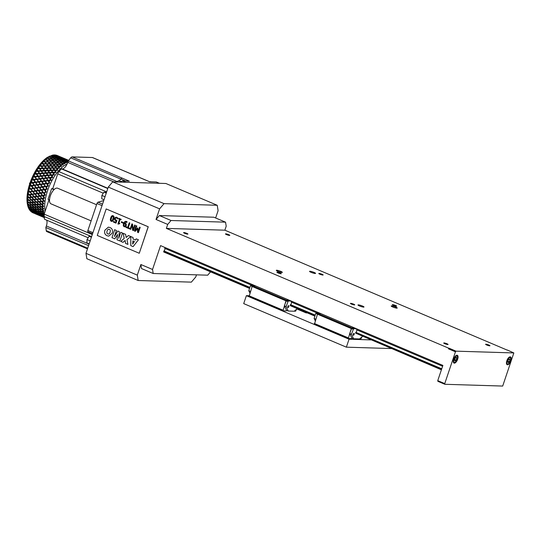 <?xml version="1.0" encoding="UTF-8"?>
<svg xmlns="http://www.w3.org/2000/svg" width="541" height="541" viewBox="0 0 541 541"><rect width="100%" height="100%" fill="white"/><g stroke="black" fill="none" stroke-linecap="round" stroke-linejoin="round"><path stroke-width="0.81" d="M44.071 200.664L41.921 198.831L42.002 198.324L39.912 195.998L44.071 200.664L42.394 198.763L44.511 198.148L43.625 198.08A31.128 13.843 -67 0 1 43.767 197.37L44.585 197.769L42.989 195.801L45.18 195.186L44.288 195.091A31.128 13.843 -67 0 1 44.477 194.368L45.275 194.794L43.476 192.576L45.275 194.794M32.575 212.613L32.751 212.701A31.128 13.843 -67 0 1 32.365 212.505L32.149 212.37A31.128 13.843 -67 0 1 31.716 212.072L31.513 211.916A31.128 13.843 -67 0 1 31.175 211.619L30.986 211.436A31.128 13.843 -67 0 1 30.607 211.031L30.431 210.821A31.128 13.843 -67 0 1 30.14 210.442L29.978 210.206A31.128 13.843 -67 0 1 29.654 209.698L29.505 209.435A31.128 13.843 -67 0 1 29.268 208.968L28.754 208.535L29.883 208.765L28.754 207.771A31.128 13.843 -67 0 1 28.565 207.23L28.051 206.824L28.463 206.899A31.128 13.843 -67 0 1 28.274 206.202L27.618 205.249L28.186 205.857A31.128 13.843 -67 0 1 28.051 205.235L27.53 204.863L27.983 204.87A31.128 13.843 -67 0 1 27.855 204.085L27.246 203.098L27.801 203.693A31.128 13.843 -67 0 1 27.726 203.01L29.126 202.571L29.397 202.922L33.853 202.571L35.916 204.484L38.384 204.268L34.408 199.859L36.754 199.237L34.725 197.052L39.709 196.315L42.394 198.763M27.726 203.01L27.199 202.672L27.686 202.605A31.128 13.843 -67 0 1 27.625 201.746L27.064 200.738L27.611 201.326A31.128 13.843 -67 0 1 27.584 200.583L33.549 199.494L31.608 197.479L34.455 196.782L32.474 194.557L34.949 193.888L37.16 196.397L39.331 195.876L35.632 190.926L39.906 195.991L38.026 193.698L40.379 193.326L44.585 197.769M27.584 200.583L27.05 200.271L27.584 200.143A31.128 13.843 -67 0 1 27.591 199.216L27.07 198.195L27.605 198.763A31.128 13.843 -67 0 1 27.645 197.972L27.097 197.695L27.672 197.506A31.128 13.843 -67 0 1 27.753 196.525L27.273 195.49L27.801 196.045A31.128 13.843 -67 0 1 27.895 195.213L27.334 194.963L28.91 194.584L28.179 193.198A31.128 13.843 -67 0 1 28.328 192.325L32.791 191.365L34.949 193.888L37.173 193.333L38.026 193.698M28.328 192.325L27.753 192.116L28.423 191.818A31.128 13.843 -67 0 1 28.639 190.763L28.233 189.735L28.747 190.249A31.128 13.843 -67 0 1 28.957 189.357L28.362 189.174L29.079 188.836A31.128 13.843 -67 0 1 29.356 187.761L28.984 186.746L29.498 187.233A31.128 13.843 -67 0 1 29.755 186.327L29.146 186.178L30.959 185.631L29.911 183.724L35.632 190.919L31.818 185.996L34.272 185.604L42.989 195.801M28.957 189.357L32.987 188.207L31.31 186.077L31.818 185.996M29.911 183.724L30.418 184.183A31.128 13.843 -67 0 1 30.722 183.277L32.325 183.027L36.484 187.91L32.845 182.946L35.368 182.56L43.476 192.576L39.75 187.626L42.239 187.233L46.141 191.785L42.759 187.152L44.193 189.817L46.141 191.785M30.959 185.631L31.473 185.549L30.418 184.183M39.331 195.876L39.906 195.991M37.173 193.333L35.632 190.926M28.984 186.746L32.791 191.358L35.057 190.777L33.556 188.369L32.987 188.207M35.057 190.777L35.632 190.919M40.19 196.241L42.502 195.883L43.767 197.37M42.502 195.883L42.617 195.362L38.803 190.675L41.224 190.29L44.477 194.368M40.379 193.326L40.589 193.029L38.303 190.757L38.803 190.675M36.267 188.18L38.512 190.473L36.484 187.91L33.846 188.572M34.272 185.604L32.845 182.946M32.325 183.027L32.514 182.5L31.5 181.14A31.128 13.843 -67 0 1 31.851 180.234L33.488 179.991L37.505 184.887L35.895 182.479L38.452 182.101L40.548 184.427L38.986 182.019L41.569 181.654L47.168 188.762L42.11 181.573L44.72 181.221L48.345 185.759L46.526 183.757L46.749 183.237L45.268 181.147L47.906 180.809L49.671 182.817L48.453 180.741L50.922 180.329L50.043 180.085A31.128 13.843 -67 0 1 50.408 179.409L51.111 179.957L49.961 177.915L52.463 177.576L51.591 177.306A31.128 13.843 -67 0 1 51.977 176.657L52.666 177.225L51.571 175.216L54.093 174.966L53.234 174.662A31.128 13.843 -67 0 1 53.64 174.06L54.31 174.642L53.268 172.68L55.804 172.538L54.959 172.2A31.128 13.843 -67 0 1 55.378 171.639L56.027 172.234L55.026 170.341L57.576 170.307L56.744 169.935A31.128 13.843 -67 0 1 57.177 169.428L57.806 170.03L56.839 168.21L59.382 168.305L58.563 167.899A31.128 13.843 -67 0 1 59.003 167.453L59.611 168.062L58.671 166.33L61.207 166.547L60.403 166.114A31.128 13.843 -67 0 1 60.842 165.729L61.437 166.337L61.16 165.458L60.518 164.707L63.027 165.059L62.242 164.599A31.128 13.843 -67 0 1 62.682 164.275L63.263 164.883L62.999 164.051L62.343 163.362L64.832 163.855L64.061 163.362A31.128 13.843 -67 0 1 64.494 163.112L65.055 163.713L64.805 162.942L64.142 162.314L66.59 162.942L65.846 162.428A31.128 13.843 -67 0 1 66.259 162.253L65.887 161.57L68.288 162.341L67.564 161.806A31.128 13.843 -67 0 1 67.963 161.698L67.99 161.718M33.488 179.991L35.571 182.033L32.737 178.124A31.128 13.843 -67 0 1 33.129 177.238L34.8 177.015L38.675 181.884L35.023 176.833L36.835 179.348L39.757 179.118L47.168 188.762M33.17 179.551L32.061 179.713A31.128 13.843 -67 0 1 32.514 178.638L33.718 179.781L32.737 178.124M32.514 178.638L32.217 177.719M41.224 190.29L41.447 190.013L39.236 187.707L39.75 187.626M37.282 185.13L39.452 187.45L37.505 184.887L34.793 185.522M35.368 182.56L35.895 182.479M34.8 177.015L35.043 176.508L34.103 175.176A31.128 13.843 -67 0 1 34.536 174.317L36.24 174.114L41.792 181.451L40.305 179.044L42.942 178.706L46.749 183.555L49.495 183.196L46.749 183.237M34.489 176.576L33.359 176.724A31.128 13.843 -67 0 1 33.86 175.676L35.023 176.833L34.103 175.176M33.86 175.676L33.583 174.804M42.239 187.233L42.428 186.706L40.852 184.582L43.408 184.204M37.802 185.049L40.325 184.664L42.462 186.99L40.852 184.582M38.452 182.101L40.548 184.427M38.986 182.019L37.146 179.47M39.757 179.118L40.305 179.044M35.348 176.941L37.985 176.603L39.987 178.936L36.802 174.053L39.486 173.762L44.944 181.039L43.496 178.638L46.161 178.327L48.122 180.647L46.715 178.26L49.4 177.969L50.408 179.409M37.985 176.603L36.802 174.053M36.24 174.114L36.497 173.627L35.591 172.329A31.128 13.843 -67 0 1 36.058 171.504L37.796 171.335L41.42 176.075L38.357 171.281L39.486 173.762M34.536 174.317L33.853 174.263L34.793 173.823A31.128 13.843 -67 0 1 35.327 172.809L36.463 173.972L35.591 172.329M35.327 172.809L35.064 171.984M41.569 181.654L42.11 181.573M42.942 178.706L43.496 178.638M41.197 176.217L43.165 178.544L41.758 176.156L38.539 176.535M37.796 171.335L38.073 170.868L37.187 169.604A31.128 13.843 -67 0 1 37.681 168.826L39.439 168.704L48.453 180.741M36.058 171.504L35.354 171.47L36.335 171.03A31.128 13.843 -67 0 1 36.91 170.063L38.005 171.226L36.653 169.299L37.187 169.604M36.91 170.063L36.653 169.299M44.72 181.221L45.268 181.147M48.345 185.759L47.067 183.683M46.161 178.327L46.715 178.26M41.758 176.156L44.443 175.866L46.377 178.178L45.004 175.805L47.709 175.541L49.616 177.84L48.277 175.494L51.003 175.257L51.977 176.657M44.443 175.866L45.004 175.805M40.048 173.702L42.753 173.438L44.66 175.737L43.321 173.391L46.046 173.154L49.616 177.84M42.753 173.438L43.321 173.391M38.357 171.281L41.082 171.051L42.969 173.33L40.014 168.664L42.773 168.501L48.277 175.494M41.082 171.051L40.014 168.664M39.439 168.704L39.73 168.265L38.871 167.047A31.128 13.843 -67 0 1 39.392 166.317L41.163 166.243L44.605 170.733L47.73 170.604L51.212 175.162L49.928 172.87L52.693 172.707L53.64 174.06M37.681 168.826L36.957 168.812L37.971 168.379A31.128 13.843 -67 0 1 38.573 167.473L39.649 168.63L38.323 166.77L38.871 167.047M38.573 167.473L38.323 166.77M49.4 177.969L51.111 179.957M47.709 175.541L47.987 175.074L46.614 173.113L49.359 172.91L51.212 175.162M46.046 173.154L46.614 173.113M41.657 171.003L44.396 170.807L46.256 173.059L44.971 170.767M44.396 170.807L44.693 170.368L43.348 168.474L46.12 168.346L49.928 172.87M42.773 168.501L43.348 168.474M41.163 166.243L42.976 168.447L41.745 166.222L44.531 166.141L47.933 170.55L51.084 170.456L54.31 174.642M39.392 166.317L38.648 166.317L39.689 165.904A31.128 13.843 -67 0 1 40.318 165.073L41.745 166.222M40.318 165.073L41.366 166.209L40.629 164.674A31.128 13.843 -67 0 1 41.157 164.011L41.522 164.004M49.623 177.84L49.961 177.915M40.061 164.43L40.629 164.674M51.003 175.257L52.666 177.225M49.359 172.91L49.65 172.471L48.311 170.577M47.73 170.604L48.027 170.185L46.702 168.325L49.488 168.244L53.268 172.68M46.12 168.346L46.702 168.325M44.531 166.141L46.323 168.312L45.113 166.128L47.906 166.094L51.28 170.415L54.445 170.347L55.378 171.639M41.468 163.632A31.128 13.843 -67 0 1 42.117 162.875L42.678 163.625L40.399 164.018L42.949 163.991L44.254 165.769L45.113 166.128M42.949 163.991L44.72 166.128L43.53 163.984L46.337 163.997L49.677 168.231L52.862 168.197L56.027 172.234M42.117 162.875L43.53 163.984M42.678 163.625L43.131 163.997L43.26 163.619L42.428 162.516A31.128 13.843 -67 0 1 42.969 161.921L44.768 161.962L48.095 166.101L51.294 166.101L55.026 170.341M51.212 175.169L51.571 175.216M41.853 162.307L42.428 162.516M52.693 172.707L52.984 172.288L51.659 170.429M51.084 170.456L51.381 170.05L50.07 168.237M49.488 168.244L49.792 167.859L48.487 166.094M47.906 166.094L48.217 165.729L46.918 164.004L49.731 164.065L53.052 168.204L56.25 168.204L57.177 169.428M46.337 163.997L46.918 164.004M44.768 161.962L46.512 164.024L45.356 161.982L48.169 162.09L51.469 166.128L54.688 166.168L57.806 170.03M42.969 161.921L42.191 161.928L43.287 161.583A31.128 13.843 -67 0 1 43.943 160.907L45.356 161.982M43.943 160.907L44.944 162.009L44.261 160.596A31.128 13.843 -67 0 1 44.808 160.075L46.614 160.183L49.9 164.112L53.126 164.194L56.839 168.21M43.672 160.413L44.261 160.596M54.445 170.347L54.756 169.962L53.451 168.197M52.862 168.197L53.174 167.832L51.882 166.107M51.294 166.101L51.605 165.756L50.313 164.085M49.731 164.065L50.043 163.74L48.758 162.124L51.571 162.286L54.857 166.215L58.09 166.303L59.003 167.453M48.169 162.09L48.758 162.124M46.614 160.183L48.332 162.158L47.195 160.224L50.015 160.447L53.288 164.261L56.528 164.39L59.611 168.062M44.808 160.075L44.01 160.089L45.126 159.778A31.128 13.843 -67 0 1 45.789 159.203L47.195 160.224M45.789 159.203L46.769 160.264L46.107 158.932A31.128 13.843 -67 0 1 46.654 158.493L48.453 158.675L51.726 162.368L50.597 160.501L53.41 160.778L58.671 166.33M45.498 158.784L46.107 158.932M56.25 168.204L56.568 167.859L55.277 166.188M54.688 166.168L55.006 165.844L53.715 164.227M53.126 164.194L53.444 163.889L52.159 162.327L51.571 162.286M50.015 160.447L50.597 160.501M48.453 158.675L50.157 160.549L49.035 158.736L52.031 159.277M46.654 158.493L45.843 158.506L46.972 158.243A31.128 13.843 -67 0 1 47.622 157.762L49.035 158.736M47.622 157.762L48.589 158.797L47.939 157.546A31.128 13.843 -67 0 1 48.48 157.188L50.272 157.451L55.121 162.652L58.367 162.882L61.437 166.337M47.31 157.424L47.939 157.546M58.09 166.303L58.401 165.992L57.116 164.43L59.929 164.653L60.842 165.729M56.528 164.39L57.116 164.43M52.159 162.327L54.972 162.55L56.683 164.471L55.561 162.604M54.972 162.55L55.29 162.293L53.552 160.9L53.728 160.549L52.43 159.155L55.229 159.554L60.078 164.755L60.518 164.707M53.41 160.778L51.841 159.081M48.48 157.188L47.649 157.201L48.791 156.991A31.128 13.843 -67 0 1 49.434 156.619L50.387 157.607L53.647 158.006L55.351 159.71L55.54 159.372L53.755 158.175L53.951 157.844L52.626 156.64L55.392 157.235L57.103 158.824L57.305 158.499L55.486 157.438L55.689 157.127L54.337 156.051L57.076 156.775L58.8 158.236L59.01 157.938L55.966 155.781L58.665 156.633L60.416 157.965L60.633 157.695L57.502 155.828L60.173 157.106M49.434 156.619L49.096 156.356L49.738 156.45A31.128 13.843 -67 0 1 50.272 156.187L52.051 156.525L53.755 158.175M50.854 157.539L52.159 158.871L51.977 159.216L52.43 159.155M50.387 157.607L49.738 156.45M59.929 164.653L60.247 164.396L58.509 163.003L58.685 162.652L57.387 161.259L60.186 161.658L63.263 164.883M58.367 162.882L56.988 161.38M50.272 156.187L49.427 156.187L50.577 156.045A31.128 13.843 -67 0 1 51.199 155.774L52.626 156.64M51.199 155.774L51.496 155.659A31.128 13.843 -67 0 1 52.004 155.483L53.762 155.909L55.48 157.438M55.351 159.71L57.387 161.259M52.146 156.714L52.349 156.396L51.496 155.659M61.944 163.483L62.682 164.275M55.811 159.642L58.604 160.109L60.308 161.813L60.497 161.475L59.185 160.21L61.965 160.738L63.669 162.381L63.865 162.057L62.066 160.927L62.262 160.603L60.93 159.467L63.682 160.122L65.887 161.57M54.228 158.107L57.008 158.628L59.185 160.21M52.004 155.483L52.294 155.395A31.128 13.843 -67 0 1 52.896 155.247L54.337 156.051M53.843 156.133L54.053 155.835L53.18 155.186L52.497 155.132L53.18 155.186A31.128 13.843 -67 0 1 53.667 155.105L55.405 155.612L57.143 157.012M60.308 161.813L62.343 163.362M58.712 160.278L58.908 159.953L57.583 158.75L57.109 158.824M60.768 161.752L63.561 162.212L64.494 163.112M57.583 158.75L60.355 159.338L62.066 160.927M55.973 157.363L58.726 158.013L60.93 159.467M53.667 155.105L53.944 155.071A31.128 13.843 -67 0 1 54.506 155.03L55.966 155.781M54.506 155.03L54.776 155.024A31.128 13.843 -67 0 1 55.229 155.037L58.705 156.904M63.676 162.388L64.142 162.314M60.443 159.541L60.646 159.23L58.8 158.236M54.073 154.99L58.367 156.457M62.546 160.853L65.312 161.441L66.259 162.253M59.294 158.161L62.032 158.878L63.757 160.339L63.966 160.041L62.6 159.034L68.132 161.299M57.644 156.931L60.362 157.715L62.6 159.034M56.643 155.463L55.493 155.057A31.128 13.843 -67 0 1 56.021 155.132L57.502 155.828M56.021 155.132L56.271 155.186A31.128 13.843 -67 0 1 56.69 155.294L62.959 157.911M65.4 161.644L65.603 161.34L64.257 160.264L63.764 160.346M62.1 159.115L62.31 158.831L60.923 157.884L60.416 157.972M55.547 155.166L59.841 156.66M64.257 160.264L67.963 161.698M60.923 157.884L63.622 158.736L65.373 160.068L65.589 159.798L64.183 158.919L66.861 159.838L68.626 161.11M59.226 156.816L64.183 158.919M56.67 155.281L56.927 155.368A31.128 13.843 -67 0 1 57.353 155.531A31.128 13.843 -67 0 1 57.414 155.558L59.327 156.369M57.414 155.558L56.927 155.368M68.247 161.637L67.557 161.137M67.057 161.218L67.273 160.934L65.887 159.987L65.373 160.075M63.669 159.007L61.931 158.013M58.374 156.275L58.895 156.187L57.637 155.659M62.458 157.931L66.888 160.116L65.657 159.128L68.687 160.359M60.7 157.025L65.657 159.128M68.842 160.846L66.895 160.122M65.13 159.21L63.338 158.378M63.872 158.297L67.916 160.014M33.075 212.85A31.128 13.843 -67 0 1 33.035 212.836L33.035 212.836A31.128 13.843 -67 0 1 32.974 212.809L34.097 213.282M32.041 212.322L32.751 212.701M34.955 213.648L38.648 215.217M36.457 214.27L35.916 214.033M33.353 212.856L44.132 217.468M32.818 212.599L33.366 212.532M36.774 214.398L40.879 216.136L36.463 213.959M37.775 214.703L33.67 212.965M30.878 211.315L35.233 213.465M39.912 215.751L43.605 217.32M41.42 216.38L43.266 217.063M40.879 216.136L41.42 216.062M30.661 211.132L34.705 213.195M32.196 211.896L32.237 211.551L37.491 214.08L39.121 214.459L39.168 214.108L44.125 216.211M30.607 211.031L32.237 211.551M30.756 211.321L29.978 210.469M44.328 217.624L41.738 216.501M42.732 216.813L38.634 215.068M35.564 213.56L39.662 215.304L35.26 213.127M36.632 213.715L32.534 211.977M29.809 210.212L32.014 211.693L36.159 212.741L36.227 212.383L33.244 210.949L33.319 210.591L35.334 211.193L37.708 212.735L40.298 213.303L44.382 215.311M40.196 215.568L44.078 216.562M37.16 213.999L37.194 213.654M39.662 215.304L40.217 215.23M34.157 212.349L34.211 212.004M29.654 209.698L30.695 210.327L29.627 209.976L30.14 210.442L33.643 212.058M31.202 210.632L31.263 210.28L33.244 210.949M29.66 210.05L28.937 208.887M30.695 210.327L31.263 210.28M44.125 217.428L43.28 216.738M42.117 216.102L44.626 217.408L40.521 215.663M39.121 214.459L41.596 215.825L37.491 214.08M36.159 212.741L38.6 214.162L34.502 212.424M35.652 212.43L33.988 212.133L31.554 210.692M29.268 208.968L30.377 209.09L32.751 210.632L31.047 210.388L29.505 209.435M41.596 215.825L42.151 215.758M38.6 214.162L39.168 214.108M30.377 209.09L30.458 208.725L32.507 209.272L35.415 210.828M32.751 210.632L33.319 210.584M29.883 208.765L30.458 208.725M44.044 217.029L42.448 216.184M43.564 216.265L39.459 214.527M36.511 212.796L38.208 213.053L40.616 214.54L38.945 214.236L36.227 212.383M37.708 212.735L36.004 212.491L33.603 210.997M34.84 210.868L33.109 210.679L30.742 209.13M28.565 207.23L29.728 207.284L32.02 208.934L30.249 208.799L28.754 207.771M41.123 214.845L41.184 214.486L43.868 215.595M38.208 213.053L38.283 212.694M40.616 214.54L41.177 214.486M35.334 211.193L35.422 210.828L37.464 211.375L40.372 212.931M32.507 209.272L32.602 208.9L34.685 209.387L36.984 211.037L39.642 211.49L42.516 213.107M29.728 207.284L29.829 206.912L31.946 207.338L34.205 209.036L36.91 209.441L39.743 211.118M32.02 208.934L32.602 208.9M28.274 206.202L29.829 206.912M43.902 216.339L41.468 214.899M42.665 214.838L40.96 214.594L38.567 213.1M39.804 212.971L38.066 212.782L35.699 211.233M36.984 211.037L35.206 210.902L32.879 209.293M34.205 209.036L32.399 208.954L30.107 207.298M28.051 205.235L29.261 205.228L31.479 206.973L29.633 206.946L28.186 205.857M43.165 215.156L43.239 214.797M40.298 213.303L40.379 212.938L42.428 213.479L44.078 214.615M37.464 211.375L37.559 211.004M34.685 209.387L34.793 209.015M31.946 207.338L32.068 206.96L34.218 207.331L36.436 209.076L39.175 209.435L42.252 211.545L43.192 211.545L43.963 211.166L43.124 211.173A31.128 13.843 -67 0 1 43.037 210.652L43.916 210.882L41.9 209.353L42.874 209.313L43.693 208.9L42.84 208.9A31.128 13.843 -67 0 1 42.8 208.326L41.312 206.987L41.468 206.621L42.753 206.872L43.611 206.439L42.746 206.425A31.128 13.843 -67 0 1 42.753 205.803L43.611 206.107L41.758 204.37L43.72 203.808L42.847 203.781A31.128 13.843 -67 0 1 42.901 203.118L43.747 203.457L41.982 201.631L44.024 201.036L43.145 200.988A31.128 13.843 -67 0 1 43.239 200.298M29.261 205.228L29.383 204.85L31.574 205.161L33.758 206.96L36.538 207.271L38.715 209.063L41.495 209.374L43.037 210.652M31.479 206.973L32.061 206.96M27.855 204.085L29.383 204.85L27.801 203.693M43.882 215.433L43.523 215.203M44.254 215.027L43.023 214.885L40.656 213.337M41.941 213.14L40.169 213.005L37.836 211.403M39.168 211.139L37.356 211.058L35.064 209.401M36.436 209.076L34.59 209.049L32.338 207.338M33.353 206.966L31.872 206.973L29.654 205.222M42.428 213.479L42.523 213.113L43.699 213.553L44.423 213.208L43.598 213.222A31.128 13.843 -67 0 1 43.469 212.755L44.348 212.958L42.252 211.545M39.642 211.49L39.75 211.118L41.867 211.545L43.469 212.755M36.91 209.441L37.025 209.069M34.218 207.331L34.347 206.96L31.98 205.147L33.941 205.046L36.666 206.892L34.353 205.025L36.355 204.883L39.31 207.129L41.312 206.987M31.574 205.161L31.709 204.789L31.98 205.147M28.984 202.943L31.709 204.789L29.397 202.922M27.625 201.746L29.126 202.571L27.611 201.326M44.092 214.398L42.8 213.506M43.598 213.222L42.313 213.161L40.027 211.504M41.4 211.179L39.547 211.152L37.295 209.441M38.31 209.069L36.829 209.076L34.617 207.325M41.867 211.545L41.982 211.173M39.175 209.435L39.304 209.063L36.937 207.25L38.898 207.156L41.9 209.353M36.538 207.271L36.673 206.899L36.937 207.25M33.941 205.046L34.083 204.681L34.353 205.025M31.392 202.78L34.083 204.674L31.818 202.747M28.896 200.461L31.547 202.408L29.329 200.42M27.591 199.216L29.058 200.102L27.605 198.763M43.124 211.173L41.785 211.179L39.574 209.428M41.495 209.374L41.63 209.002L39.31 207.129M38.898 207.156L39.047 206.784L36.774 204.85L41.326 204.417L42.753 205.803M36.355 204.883L36.504 204.518L36.774 204.85M33.853 202.571L34.015 202.206L31.845 200.163L34.137 199.561L31.96 197.309M31.405 200.211L33.427 202.165L36.362 202.314M27.645 197.972L29.004 197.81L31.845 200.163M29.004 197.81L31.608 197.479M27.753 196.525L29.18 197.458L27.801 196.045M36.342 204.451L34.286 202.523M31.425 199.751L29.451 197.756M41.731 206.953L43.665 208.589L42.8 208.326M39.243 204.633L41.461 206.615L38.817 204.674M38.384 204.268L38.972 204.309L36.802 202.266L38.925 202.016L41.758 204.37M33.86 202.118L35.943 201.901L33.961 199.913M35.943 201.901L36.802 202.266M33.549 199.494L34.408 199.859M29.038 197.337L31.209 197.059L29.302 195.017L29.491 194.679L31.791 197.134L29.769 194.949L32 194.625L36.916 199.413M31.209 197.059L31.791 197.134M27.659 192.657L29.769 194.949M28.91 194.584L29.491 194.679L28.179 193.198M41.326 204.417L41.495 204.058L37.025 199.528L39.223 199.223L41.88 201.516M38.925 202.016L39.101 201.665L36.572 199.582M34.259 197.12L36.754 199.237M32 194.625L32.203 194.293L34.725 197.052M29.789 192.109L32.196 194.293L30.269 192.035M28.233 189.735L32.474 194.557M28.639 190.763L29.992 191.785L28.747 190.249M39.365 201.962L41.529 201.692L42.901 203.118M41.529 201.692L41.982 201.631L39.412 198.885L41.711 201.34M39.223 199.223L39.412 198.885L37.43 196.66M36.964 196.728L39.412 198.885L34.752 194.212M32.582 191.67L35.226 194.138L37.545 193.773M30.458 189.113L32.791 191.358M29.356 187.761L30.959 189.039L33.346 188.653M37.045 196.221L35.226 194.138M34.854 193.698L32.791 191.365M32.703 191.156L30.959 189.039M30.594 188.593L29.498 187.233M45.816 186.686L48.19 186.145L45.485 186.239M44.707 189.729L47.026 189.154L46.141 189.005A31.128 13.843 -67 0 1 46.404 188.275M27.334 194.963L43.408 192.332M46.019 192.177L43.76 192.779M43.943 184.123L46.526 183.757M46.208 183.311L43.625 183.683M44.369 189.282L46.141 189.005M42.759 187.152L45.282 186.767M42.428 186.706L44.957 186.32M40.528 184.136L43.084 183.757M41.731 190.209L44.193 189.817M41.387 189.756L43.848 189.364M39.412 187.179L41.907 186.787M37.471 184.603L40 184.217M42.617 195.362L44.288 195.091M40.873 193.245L43.26 192.86M42.908 192.413L40.514 192.799M38.452 190.229L40.879 189.844M36.774 188.099L39.236 187.707M36.43 187.653L38.891 187.26M34.448 185.076L36.944 184.684M42.002 198.324L43.625 198.08M42.13 195.436L39.811 195.801M37.66 193.259L40.014 192.88M35.916 191.142L38.303 190.757M35.55 190.696L37.944 190.31M33.488 188.126L35.922 187.734M31.473 185.549L33.934 185.157M41.576 201.205L43.145 200.988M39.682 199.156L41.921 198.831M41.535 198.398L39.29 198.723M33.069 191.595L35.422 191.223M29.755 186.327L31.31 186.077M41.339 203.957L42.847 203.781M41.123 201.266L38.959 201.543M36.619 199.102L38.824 198.79M34.333 196.62L36.578 196.295M32.088 194.118L34.374 193.773M29.89 191.595L32.21 191.23M29.079 188.836L30.1 188.674M41.299 206.554L42.746 206.425M40.906 204.004L38.817 204.221M36.382 201.854L38.512 201.597M34.002 199.44L36.166 199.162M31.662 196.992L33.867 196.687M29.376 194.517L31.615 194.192M28.423 191.818L29.41 191.67M41.447 208.975L42.84 208.9M40.873 206.588L38.871 206.736M27.895 195.213L29.302 195.017M41.042 208.988L39.114 209.056M36.49 206.872L38.458 206.763M33.914 204.633L35.916 204.484M31.385 202.348L33.427 202.165M28.903 200.014L30.986 199.798M27.672 197.506L28.592 197.391M34.157 206.953L36.085 206.885M31.534 204.769L33.495 204.66M28.95 202.53L30.959 202.381M27.584 200.143L28.47 200.062M29.2 204.843L31.121 204.782M27.686 202.605L28.538 202.557M27.983 204.87L28.801 204.856L27.983 204.87M28.463 206.899L29.248 206.933M43.591 217.171L44.112 217.347M39.966 215.771L43.179 217.137M30.986 211.436L31.676 211.612M35.009 213.668L38.215 215.034M67.415 160.035L68.599 160.467M68.626 160.434L67.111 159.872M65.353 158.98L67.977 160.041M63.561 158.161L64.284 158.472M67.273 160.934L68.166 161.191M65.887 159.987L68.585 160.839M68.288 160.663L65.589 159.798M63.885 158.743L66.557 159.676M62.154 157.769L64.805 158.763M60.396 156.876L63.013 157.938M65.603 161.34L67.564 161.806M66.705 160.772L63.966 160.041M62.31 158.831L65.028 159.629M60.633 157.695L63.324 158.56M58.928 156.64L61.6 157.566M63.865 162.057L65.846 162.428M65.028 161.204L62.262 160.603M60.646 159.23L63.398 159.899M59.01 157.938L61.748 158.669M57.353 156.728L60.071 157.519M62.073 163.078L64.061 163.362M63.29 161.948L60.497 161.475M58.908 159.953L61.688 160.488M57.305 158.499L60.071 159.101M55.689 157.127L58.442 157.796M54.053 155.835L56.785 156.565M53.944 155.071L55.108 155.416M60.247 164.396L62.242 164.599M58.955 162.949L61.762 163.287M61.491 162.997L58.685 162.652M57.116 160.975L59.916 161.387M55.54 159.372L58.327 159.845M53.951 157.844L56.731 158.385M52.349 156.396L55.114 156.998M52.294 155.395L53.478 155.693M58.401 165.992L60.403 166.114M59.659 164.342L56.846 164.112M55.29 162.293L58.097 162.584M53.999 160.846L56.805 161.184M53.728 160.549L56.534 160.893M52.159 158.871L54.959 159.284M50.584 157.269L53.37 157.742M50.577 156.045L51.767 156.281M56.568 167.859L58.563 167.899M57.819 165.965L55.006 165.844M53.444 163.889L56.257 164.065M51.889 162.009L54.702 162.239M50.327 160.19L53.14 160.481M48.764 158.445L51.571 158.79M48.791 156.991L49.995 157.174M56.392 170.314L56.426 170.314A31.128 13.843 -67 0 0 55.689 171.24M54.756 169.962L56.744 169.935M55.98 167.845L53.174 167.832M51.605 165.756L54.418 165.823M50.043 163.74L52.856 163.862M48.487 161.786L51.3 161.962M46.932 159.906L49.745 160.136M46.972 158.243L48.183 158.378M52.984 172.288L54.959 172.2M54.174 169.975L51.381 170.05M49.792 167.859L52.592 167.832M48.217 165.729L51.023 165.742M46.648 163.653L49.461 163.72M45.086 161.637L47.899 161.759M45.126 159.778L46.343 159.859M51.287 174.804L53.234 174.662M52.409 172.315L49.65 172.471M48.027 170.185L50.807 170.063M46.425 167.94L49.211 167.872M44.835 165.756L47.635 165.729M43.26 163.619L46.066 163.639M43.287 161.583L44.497 161.617M49.671 177.489L51.591 177.306M50.719 174.851L47.987 175.074M46.33 172.701L49.075 172.505M44.693 170.368L47.452 170.212M43.07 168.082L45.85 167.96M41.468 165.837L44.254 165.769M48.149 180.309L50.043 180.085M46.418 177.833L49.103 177.549M44.707 175.385L47.419 175.128M43.03 172.971L45.755 172.748M41.373 170.598L44.119 170.401M39.73 168.265L42.496 168.109M39.689 165.904L40.886 165.857M44.957 180.714L47.601 180.376M45.857 177.894L43.192 178.205M41.461 175.73L44.146 175.44M39.75 173.282L42.462 173.025M38.073 170.868L40.798 170.645M37.971 168.379L39.155 168.298M41.792 181.134L44.409 180.782M40 178.611L42.638 178.273M38.235 176.102L40.9 175.791M36.497 173.627L39.189 173.336M36.335 171.03L37.505 170.922M38.661 181.58L41.251 181.208M36.835 179.03L39.452 178.679M35.043 176.508L37.681 176.17M34.793 173.823L35.943 173.688M34.029 179.916L36.605 179.544M35.571 182.033L38.127 181.654M36.294 179.105L33.704 179.477M32.514 182.5L35.037 182.114M28.754 208.535L29.133 208.691A31.128 13.843 -67 0 1 28.876 208.082M30.722 183.277L30.1 183.156L31.987 182.581L31.304 181.661L30.986 180.708L31.5 181.14M31.851 180.234L31.209 180.139L32.061 179.713M33.129 177.238L32.467 177.164L33.359 176.724M28.754 208.542C26.786 204.329 26.441 198.689 27.719 191.615C29.221 183.784 32.149 176.346 36.49 169.299C39.885 163.916 43.503 159.94 47.344 157.363L52.551 155.111M53.032 155.03L54.235 154.936M29.146 186.178L49.495 183.196M28.362 189.174L48.19 186.145M27.753 192.116L47.026 189.154M27.097 197.695L45.18 195.186M27.05 200.271L44.511 198.148M27.199 202.672L44.024 201.036M28.396 204.863L43.72 203.808M33.528 206.966L43.611 206.439M38.485 209.069L43.693 208.9M40.399 164.018L41.725 163.997M38.648 166.317L46.688 166.107M36.957 168.812L51.645 168.21M35.354 171.47L56.609 170.314M33.853 174.263L55.804 172.538M32.467 177.164L54.093 174.966M31.209 180.139L52.463 177.576M30.1 183.156L50.922 180.329M47.906 180.809L49.671 182.817M30.986 180.708L32.541 182.784L31.987 182.581M142.682 178.814L92.612 157.566A3.253 1.447 113 0 0 92.362 157.519L72.169 156.897A3.253 1.447 113 0 0 70.715 157.844L120.846 179.118M87.703 248.218L46.222 230.615A3.253 1.447 113 0 0 46.776 231.582L87.486 248.86M46.222 230.615L45.843 227.518L46.357 225.996A7.074 3.145 113 0 0 46.587 220.126M88.156 237.763L44.497 219.24L43.909 216.386L90.874 236.316M49.035 199.69L44.173 214.128A3.253 1.447 113 0 0 43.909 216.386M106.665 191.872L58.969 171.639A3.253 1.447 113 0 0 57.718 173.871L52.734 188.701L51.598 188.667L48.034 199.264L49.529 199.9M58.969 171.639L61.451 168.88L62.215 168.907A7.074 3.145 113 0 0 67.767 162.381L68.281 160.86L70.715 157.844M72.169 156.897L129.299 181.147L122.679 180.944A4.247 1.887 113 0 0 120.839 182.114M147.497 182.932L152.481 183.088M159.467 183.298L156.505 182.047A4.247 1.887 113 0 0 156.18 181.972L149.566 181.769L92.362 157.519M45.843 227.518L88.568 245.641M52.734 188.701L54.31 189.37M53.985 189.675L51.598 188.667M61.451 168.88L107.781 188.545M68.281 160.86L117.032 181.546M116.964 181.992A4.95 2.205 -67 0 1 119.433 180.775L120.914 179.037L125.62 181.032M122.3 178.178A3.253 1.447 113 0 0 120.914 179.037M85.978 253.344L86.851 258.726L138.178 280.509L137.306 275.126L85.978 253.344L108.274 187.085L159.602 208.86L164.045 203.639L112.717 181.864L108.274 187.085M164.045 203.639L217.225 205.276L165.898 183.5L112.717 181.864M149.695 181.776L142.81 178.855A3.253 1.447 113 0 0 142.567 178.8M217.225 205.276L218.097 210.659L215.636 217.976M196.498 274.842L195.801 276.924L191.358 282.138L138.178 280.509M137.306 275.126L140.876 264.522L141.532 268.559L153.198 273.509L152.542 269.472L140.876 264.522M225.543 222.175L226.199 226.212L224.86 230.189L166.364 228.39L167.703 224.414L171.037 220.498L225.543 222.175L213.878 217.225L159.372 215.548L156.038 219.463L159.602 208.86M106.185 208.941L148.248 226.76L139.26 253.262L97.265 235.443L106.185 208.941L148.18 226.76L139.26 253.262M96.562 204.735L57.637 188.221A8.487 3.773 113 0 0 50.84 194.557A8.487 3.773 113 0 0 51.003 203.849L91.125 220.87M152.542 269.472L160.569 245.614L442.883 365.405L437.75 380.641L437.858 381.317L444.864 384.286L444.749 383.616L437.75 380.641M156.038 219.463L167.703 224.414M171.037 220.498L159.372 215.548M224.86 230.189L507.133 350.088M210.544 271.846L207.703 275.186L153.198 273.509M448.455 348.837L449.01 348.188L448.455 348.837L455.454 351.806L456.009 351.156L449.01 348.188M166.364 228.39L448.678 348.174M126.817 222.439L126.283 222.053L124.329 223.244L125.424 223.291L126.215 223.981L126.269 225.55L125.384 226.699L124.173 226.753L123.294 225.834L123.449 223.656L124.714 221.648L126.574 221.472L127.081 221.769L126.851 222.452L125.782 221.932M124.68 226.862L123.328 225.834L123.483 223.656L124.748 221.654L125.816 221.289M116.903 220.424L115.984 223.156L113.427 222.074L113.637 221.445L115.591 222.277L116.072 220.863L114.665 219.923L114.618 218.442L115.456 217.34L116.775 217.306L117.897 218.124L117.647 218.882L116.558 217.915L115.781 217.955L115.247 218.72L115.26 219.592L116.903 220.424M116.18 217.171L116.775 217.306M117.6 218.862L116.592 217.922L115.781 217.955M126.114 226.74L127.676 227.403L129.252 222.73L129.867 222.993L128.298 227.666L129.86 228.329L129.651 228.958L125.897 227.362L126.114 226.74M119.04 223.71L117.911 223.994L119.514 219.213L118.689 218.862L118.871 218.321L121.143 219.288L120.961 219.829L120.116 219.47L118.919 223.02L119.771 223.386L119.602 223.866L119.006 223.71M132.579 230.195L132.112 225.205L130.699 229.398L130.117 229.154L131.903 223.852L132.599 224.15L133.127 229.594L134.662 225.022L135.243 225.272L133.458 230.574L132.579 230.195L132.112 225.205M121.461 221.702L123.226 222.452L123.01 223.102L121.245 222.351L121.461 221.702M140.187 227.369L138.408 232.671L137.556 232.312L137.387 228.863L135.264 231.338L134.405 230.973L136.19 225.671L136.805 225.935L135.27 230.5L137.536 227.91L137.914 228.072L138.077 231.69L139.612 227.125L140.187 227.369M112.19 233.198L108.741 236.147L107.186 235.775C104.839 234.699 104.082 232.833 104.913 230.175L108.349 227.146L109.877 227.518C112.23 228.458 113.008 230.351 112.19 233.198M125.106 240.427L123.078 242.361L120.724 241.36L124.193 238.439L123.192 233.327L125.627 234.354L126.141 237.499L128.393 235.531L133.066 237.513L132.971 238.98L135.433 240.021L136.217 238.851L138.428 239.785L133.12 246.622L130.753 245.621L130.8 236.559L126.993 239.67L127.913 244.41L125.526 243.403L125.14 240.427L125.526 243.403M117.776 231.027L119.385 231.71L118.702 238.351L120.744 232.285L122.516 233.036L119.838 240.988L116.991 239.778L117.525 234.476L114.814 238.858L111.973 237.648L114.645 229.695L116.416 230.452L114.374 236.518L117.776 231.027M110.716 217.888C111.331 216.015 112.143 215.304 113.13 215.764C114.151 216.177 114.34 217.313 113.698 219.152C113.076 221.032 112.271 221.742 111.277 221.283C110.263 220.856 110.08 219.727 110.716 217.888L110.749 217.895C111.365 216.015 112.17 215.304 113.164 215.764M112.609 215.636L113.13 215.764M111.311 221.283L111.825 221.404L111.311 221.283C110.296 220.856 110.114 219.727 110.749 217.895M104.021 199.73L101.728 198.757L101.884 195.416L103.96 192.129L106.469 192.44M103.96 192.129L106.246 193.103M101.884 195.416L105.022 196.748M89.17 243.863L86.878 242.889L87.033 239.548L89.109 236.261L91.618 236.573M89.109 236.261L91.395 237.235M87.033 239.548L90.171 240.88M103.608 200.948L103.189 200.772A1.413 0.629 113 0 0 102.959 200.765L97.962 202.206A1.413 0.629 113 0 0 96.974 203.497L87.885 230.513A1.413 0.629 113 0 0 87.994 231.839L91.929 233.556M456.009 351.156L513.842 352.935L507.174 349.973M395.532 305.449A2.292 0.352 -161.4 0 1 396.627 306.152A2.292 0.352 -161.4 0 1 394.342 305.746A2.292 0.352 -161.4 0 1 392.279 304.684A2.292 0.352 -161.4 0 1 395.532 305.449M353.658 304.164A2.292 0.352 -161.4 0 1 354.754 304.86A2.292 0.352 -161.4 0 1 352.468 304.461A2.292 0.352 -161.4 0 1 350.406 303.4A2.292 0.352 -161.4 0 1 353.658 304.164M322.037 274.267A2.292 0.352 -161.4 0 1 323.133 274.963A2.292 0.352 -161.4 0 1 320.847 274.564A2.292 0.352 -161.4 0 1 318.784 273.503A2.292 0.352 -161.4 0 1 322.037 274.267M280.164 272.982A2.292 0.352 -161.4 0 1 281.259 273.678A2.292 0.352 -161.4 0 1 278.973 273.279A2.292 0.352 -161.4 0 1 276.911 272.211A2.292 0.352 -161.4 0 1 280.164 272.982M488.861 345.05A2.292 0.352 -161.4 0 1 489.957 345.746A2.292 0.352 -161.4 0 1 487.671 345.347A2.292 0.352 -161.4 0 1 485.608 344.286A2.292 0.352 -161.4 0 1 488.861 345.05M446.981 343.765A2.292 0.352 -161.4 0 1 448.076 344.461A2.292 0.352 -161.4 0 1 445.791 344.062A2.292 0.352 -161.4 0 1 443.735 343.001A2.292 0.352 -161.4 0 1 446.981 343.765M228.708 234.666A2.292 0.352 -161.4 0 1 229.81 235.369A2.292 0.352 -161.4 0 1 227.524 234.963A2.292 0.352 -161.4 0 1 225.462 233.901A2.292 0.352 -161.4 0 1 228.708 234.666M186.834 233.381A2.292 0.352 -161.4 0 1 187.93 234.077A2.292 0.352 -161.4 0 1 185.644 233.678A2.292 0.352 -161.4 0 1 183.582 232.616A2.292 0.352 -161.4 0 1 186.834 233.381M395.714 307.065A3.185 0.487 -161.4 0 1 397.236 308.032A3.185 0.487 -161.4 0 1 394.064 307.477A3.185 0.487 -161.4 0 1 391.204 306.003A3.185 0.487 -161.4 0 1 395.714 307.065M362.477 306.044A3.185 0.487 -161.4 0 1 363.998 307.011A3.185 0.487 -161.4 0 1 360.827 306.456A3.185 0.487 -161.4 0 1 357.966 304.982A3.185 0.487 -161.4 0 1 362.477 306.044M314.05 272.414A3.185 0.487 -161.4 0 1 315.572 273.381A3.185 0.487 -161.4 0 1 312.4 272.826A3.185 0.487 -161.4 0 1 309.54 271.352A3.185 0.487 -161.4 0 1 314.05 272.414M280.82 271.393A3.185 0.487 -161.4 0 1 282.341 272.36A3.185 0.487 -161.4 0 1 279.17 271.805A3.185 0.487 -161.4 0 1 276.302 270.331A3.185 0.487 -161.4 0 1 280.82 271.393M513.842 352.935L502.69 386.064L444.864 384.286M444.749 383.616L455.454 351.806M126.317 222.053L125.816 221.938M124.694 226.862L124.2 226.753M115.99 223.142L113.427 222.074M113.461 222.074L113.664 221.458M116.072 220.863L115.591 222.277M116.105 220.863L114.699 219.93L114.651 218.442L115.49 217.34L116.809 217.306M116.592 217.922L115.815 217.955L116.592 217.922M129.279 222.736L127.676 227.403M129.657 228.944L125.897 227.362M125.931 227.362L126.141 226.747M118.398 224.184L117.911 223.994M117.938 223.994L119.514 219.213M119.547 219.213L118.689 218.862M118.722 218.868L118.898 218.334M120.968 219.822L120.116 219.47M130.706 229.391L130.117 229.154M130.151 229.154L131.936 223.866M134.695 225.036L133.127 229.594M133.465 230.561L132.613 230.195M123.017 223.088L121.245 222.351M121.279 222.351L121.488 221.715M138.408 232.657L137.556 232.312M137.59 232.312L137.387 228.863M135.277 231.332L134.405 230.973M134.439 230.973L136.217 225.685M137.563 227.923L135.27 230.5M139.639 227.139L138.077 231.69M108.761 236.147L107.219 235.781C104.873 234.699 104.109 232.833 104.947 230.175L108.362 227.146M123.091 242.354L120.724 241.36M120.758 241.36L124.193 238.439M124.227 238.439L123.233 233.34M128.413 235.538L126.141 237.499M136.244 238.858L135.433 240.021M133.127 246.615L130.753 245.621M130.787 245.621L130.8 236.559M127.906 244.397L125.559 243.403M120.771 232.299L118.702 238.351M119.845 240.975L116.991 239.778M117.025 239.778L117.525 234.476M114.82 238.845L111.973 237.648L114.678 229.709M117.803 231.041L114.374 236.518M453.669 359.116A4.247 1.887 -67 0 1 457.321 355.275A4.247 1.887 -67 0 1 457.402 359.914A4.247 1.887 -67 0 1 454 363.085A4.247 1.887 -67 0 1 453.669 359.116M506.843 360.752A4.247 1.887 -67 0 1 510.494 356.904A4.247 1.887 -67 0 1 510.576 361.55A4.247 1.887 -67 0 1 507.181 364.722A4.247 1.887 -67 0 1 506.843 360.752M164.707 248.339A1.413 0.629 -67 0 1 164.836 249.584A1.413 0.629 -67 0 1 163.916 250.909L163.7 251.971L249.563 288.4M164.971 247.487L164.687 248.333L251.511 285.168M356.871 328.908L356.587 329.76L442.599 366.25M291.545 301.188L291.261 302.04L316.837 312.887M124.403 226.172L125.654 225.313L125.647 224.251L125.12 223.818L124.024 224.082L123.882 225.624L124.701 226.246M108.356 234.043L107.821 233.922C108.721 234.361 109.458 233.813 110.033 232.265C110.52 230.696 110.283 229.736 109.323 229.384L108.775 229.249M107.855 233.922C108.755 234.368 109.492 233.813 110.066 232.265C110.553 230.696 110.317 229.736 109.356 229.384L108.795 229.249M132.653 244.072L134.411 241.543L132.843 240.894L132.653 244.072L134.378 241.543L132.843 240.894M111.507 220.694L112.393 220.43L113.096 218.882L113.475 217.218L112.684 216.285L112.061 216.616L110.973 219.856L111.791 220.762M111.473 220.694L112.359 220.43L113.441 217.218L112.968 216.353L112.088 216.616M441.74 368.793L355.822 332.336L355.559 333.121L441.402 369.801M356.614 329.767A1.413 0.629 -67 0 1 356.735 331.011A1.413 0.629 -67 0 1 355.822 332.336M441.476 369.577L355.559 333.121M249.901 287.393L163.916 250.909M249.638 288.184L163.653 251.7M319.298 312.969L316.255 312.874L315.809 313.395L314.111 318.433L315.241 320.82M317.98 313.604L316.255 312.874M320.874 313.638L318.027 313.55L317.466 314.199L314.456 324.147L348.289 338.504L351.298 328.556L351.853 327.9L354.707 327.988M318.027 313.55L351.853 327.9M352.035 338.105L351.609 338.605L348.289 338.504M361.915 336.915L360.915 338.896L359.643 338.855M351.833 327.968L353.584 328.712L351.44 334.27L353.564 338.754L351.812 338.01L349.696 333.526L351.833 327.968L354.876 328.062M356.627 328.806L353.584 328.712M353.564 338.754L359.542 338.937L362.578 336.353M354.159 334.352A1.062 0.473 -67 0 1 353.246 335.312A1.062 0.473 -67 0 1 353.226 334.155A1.062 0.473 -67 0 1 354.071 333.364A1.062 0.473 -67 0 1 354.159 334.352M253.966 285.249L250.923 285.154L250.476 285.675L248.786 290.713L249.915 293.1M252.647 285.885L250.923 285.154M255.548 285.918L252.694 285.831L252.14 286.48L249.13 296.427L282.957 310.784L285.973 300.837L286.527 300.181L289.381 300.269M252.694 285.831L286.527 300.181M286.71 310.385L286.284 310.886L282.957 310.784M296.59 309.195L295.589 311.176L294.311 311.136M286.507 300.248L288.252 300.992L286.115 306.551L288.231 311.034L286.48 310.291L284.363 305.807L286.507 300.248L289.55 300.343M291.295 301.087L288.252 300.992M288.231 311.034L294.216 311.217L297.246 308.634M291.281 302.047A1.413 0.629 -67 0 1 291.41 303.291A1.413 0.629 -67 0 1 290.497 304.617L290.274 305.672L314.889 316.12M288.826 306.632A1.062 0.473 -67 0 1 287.913 307.592A1.062 0.473 -67 0 1 287.893 306.436A1.062 0.473 -67 0 1 288.745 305.645A1.062 0.473 -67 0 1 288.826 306.632M315.227 315.112L290.497 304.617M124.369 226.172L125.62 225.313L125.613 224.251L124.153 223.758M109.356 229.384L109.323 229.384C108.41 228.877 107.659 229.458 107.071 231.129C106.611 232.61 106.861 233.543 107.821 233.922M249.022 295.738L246.378 295.656L349.04 339.214L370.91 339.89M307.329 312.914L306.064 312.874L296.86 308.965M314.963 315.903L290.226 305.408M315.802 319.149L314.111 318.433M317.533 314.125L315.809 313.395M314.348 323.477L348.181 337.834M317.466 314.199L351.298 328.556M349.696 333.526L351.44 334.27M351.386 328.488L353.138 329.232M250.476 291.43L248.786 290.713M252.201 286.405L250.476 285.675M249.016 295.758L282.848 310.115M252.14 286.48L285.973 300.837M284.363 305.807L286.115 306.551M286.061 300.769L287.812 301.513M306.064 312.874L306.213 312.441M246.378 295.656L243.707 303.609L346.362 347.166L391.326 348.553M349.04 339.214L346.362 347.166M456.814 358.25L456.171 360.164L455.015 361.09L454.508 360.11L455.15 358.196L456.306 357.263L456.814 358.25L455.684 357.77M509.994 359.887L509.345 361.794L508.195 362.727L507.688 361.746L508.33 359.833L509.48 358.899L509.994 359.887L508.858 359.407M454.704 359.535L456.171 360.164M507.877 361.172L509.345 361.794M51.889 180.112L29.403 183.243L44.666 201.577M66.557 162.131A31.128 13.843 -67 0 1 67.267 161.887M64.805 162.942A31.128 13.843 -67 0 1 65.535 162.571M62.999 164.051A31.128 13.843 -67 0 1 63.75 163.558M61.16 165.458A31.128 13.843 -67 0 1 61.924 164.843M59.321 167.135A31.128 13.843 -67 0 1 60.085 166.405M57.488 169.069A31.128 13.843 -67 0 1 58.245 168.237M53.938 173.627A31.128 13.843 -67 0 1 54.655 172.613M52.261 176.197A31.128 13.843 -67 0 1 52.944 175.108M50.671 178.922A31.128 13.843 -67 0 1 51.314 177.779M49.184 181.783A31.128 13.843 -67 0 1 49.786 180.586M48.609 182.986A31.128 13.843 -67 0 1 48.94 182.283M47.824 184.731A31.128 13.843 -67 0 1 48.372 183.5M47.304 185.969A31.128 13.843 -67 0 1 47.601 185.252M46.6 187.754A31.128 13.843 -67 0 1 47.087 186.496M45.525 190.804A31.128 13.843 -67 0 1 45.951 189.533M45.133 192.055A31.128 13.843 -67 0 1 45.356 191.325M44.612 193.847A31.128 13.843 -67 0 1 44.971 192.589M43.875 196.856A31.128 13.843 -67 0 1 44.159 195.619M43.321 199.805A31.128 13.843 -67 0 1 43.53 198.594M42.949 202.645A31.128 13.843 -67 0 1 43.077 201.482M42.766 205.357A31.128 13.843 -67 0 1 42.82 204.248M42.78 207.906A31.128 13.843 -67 0 1 42.753 206.872M42.982 210.266A31.128 13.843 -67 0 1 42.874 209.313M43.381 212.41A31.128 13.843 -67 0 1 43.192 211.545M43.963 214.317A31.128 13.843 -67 0 1 43.699 213.553M45.16 211.193A29.708 13.207 -67 0 1 50.293 183.866A29.708 13.207 -67 0 1 67.091 164.065M29.911 185.8A31.128 13.843 -67 0 1 30.249 184.711M27.956 194.719A31.128 13.843 -67 0 1 28.098 193.698M30.911 182.75A31.128 13.843 -67 0 1 31.304 181.661M125.789 182.263L122.679 180.944M156.18 181.972L159.291 183.298M46.357 225.996L89.082 244.119M92.301 234.551L44.173 214.128M57.718 173.871L103.284 193.205M62.215 168.907L107.869 188.282M67.767 162.381L113.752 181.891M149.783 181.776A4.95 2.205 -67 0 1 150.77 181.735L150.953 181.817M92.558 233.773L87.994 231.839M92.937 232.657L87.885 230.513M103.581 201.029L102.959 200.765M102.533 204.146L97.962 202.206M102.026 205.641L96.974 203.497M453.358 362.2A3.888 1.731 113 0 0 453.791 362.612L453.446 362.463M456.489 355.302L456.834 355.451A3.888 1.731 113 0 0 456.239 355.423M506.538 363.836A3.888 1.731 113 0 0 506.971 364.249L506.626 364.1M509.663 356.938L510.007 357.087A3.888 1.731 113 0 0 509.412 357.06M454.034 359.129A3.469 1.542 -67 0 1 456.753 355.931A3.469 1.542 -67 0 1 457.287 359.231A3.469 1.542 -67 0 1 454.568 362.423A3.469 1.542 -67 0 1 454.034 359.129M507.208 360.766A3.469 1.542 -67 0 1 509.933 357.567A3.469 1.542 -67 0 1 510.467 360.867A3.469 1.542 -67 0 1 507.749 364.059A3.469 1.542 -67 0 1 507.208 360.766M63.852 158.29L63.392 158.094M57.576 155.625L56.825 155.328M32.676 212.674L32.277 212.457M54.438 154.936L54.776 154.942M55.02 154.963L55.865 155.078M28.227 204.863L28.565 204.863M116.619 181.979L118.648 180.667L121.346 181.587M150.77 181.735L149.58 181.729M456.834 355.451L457.679 357.648L457.125 359.792C456.11 361.956 455.001 362.896 453.791 362.612M510.007 357.087L510.86 359.278L510.298 361.429C509.291 363.593 508.182 364.526 506.971 364.249"/></g></svg>
